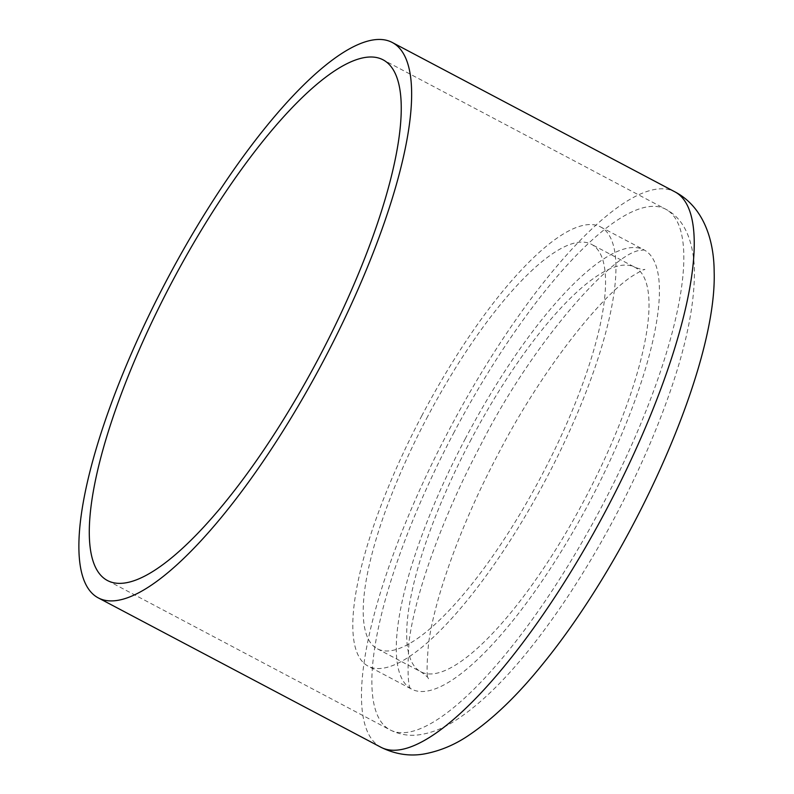 <?xml version="1.0" encoding="UTF-8"?>
<svg xmlns="http://www.w3.org/2000/svg" width="794" height="794" viewBox="0 0 794 794"><rect width="100%" height="100%" fill="white"/><g stroke="black" fill="none" stroke-linecap="round" stroke-linejoin="round"><path stroke-width="0.6" stroke-dasharray="3.97 2.98" d="M421.634 416.116A248.462 69.693 117.9 0 1 600.472 226.876A248.462 69.693 117.9 0 1 546.004 479.119A248.462 69.693 117.9 0 1 368.287 666.226A248.462 69.693 117.9 0 1 421.634 416.116M426.596 418.517A228.831 64.185 117.9 0 1 591.302 244.234A228.831 64.185 117.9 0 1 541.131 476.539A228.831 64.185 117.9 0 1 377.458 648.857A228.831 64.185 117.9 0 1 426.596 418.517M453.463 433.445A294.574 82.636 117.9 0 1 665.491 209.09A294.574 82.636 117.9 0 1 600.909 508.13A294.574 82.636 117.9 0 1 390.211 729.964A294.574 82.636 117.9 0 1 453.463 433.445M465.105 439.092A248.462 69.693 117.9 0 1 643.944 249.852A248.462 69.693 117.9 0 1 589.476 502.096A248.462 69.693 117.9 0 1 411.758 689.202A248.462 69.693 117.9 0 1 465.105 439.092M470.068 441.494A228.831 64.185 117.9 0 1 634.773 267.211A228.831 64.185 117.9 0 1 584.602 499.515A228.831 64.185 117.9 0 1 420.939 671.833A228.831 64.185 117.9 0 1 470.068 441.494M381.041 747.323A314.206 88.144 117.9 0 1 448.511 431.033A314.206 88.144 117.9 0 1 674.672 191.721M107.627 580.622L390.211 729.964C399.064 734.4 408.285 736.068 417.882 734.966C430.159 733.428 442.238 728.882 454.128 721.329C483.01 703.008 513.639 671.803 546.034 627.697C588.94 569.655 631.031 492.975 658.633 422.656C683.614 359.335 695.524 307.328 694.353 266.635C692.408 237.088 682.79 217.903 665.491 209.09L382.907 59.739M600.472 226.876L644.192 249.951L640.172 250.378C613.573 252.492 532.198 342.125 479.695 446.982C442.357 517.628 415.361 592.89 409.049 641.473C407.094 674.205 408.076 690.155 411.977 689.341L368.287 666.226M377.458 648.857L420.939 671.833C426.14 675.565 428.661 677.937 428.482 678.959C426.606 677.788 426.616 666.176 428.502 644.133C434.278 598.954 460.619 524.933 497.084 456.113C540.188 372.088 600.909 295.388 633.443 275.369C640.649 271.052 644.47 269.077 644.907 269.434C644.162 270.159 640.788 269.414 634.773 267.211L591.302 244.234"/><path stroke-width="1.19" d="M170.879 284.103A294.574 82.636 117.9 0 1 382.907 59.739A294.574 82.636 117.9 0 1 318.325 358.789A294.574 82.636 117.9 0 1 107.627 580.622A294.574 82.636 117.9 0 1 170.879 284.103M165.916 281.691A314.206 88.144 117.9 0 1 392.077 42.38A314.206 88.144 117.9 0 1 323.188 361.359A314.206 88.144 117.9 0 1 98.446 597.981A314.206 88.144 117.9 0 1 165.916 281.691M381.041 747.323C395.65 754.459 410.369 756.603 425.197 753.774C441.057 750.648 455.905 744.276 469.75 734.639C493.55 718.441 517.847 694.958 542.63 664.211C632.689 553.884 717.171 366.61 714.163 271.796C713.995 237.346 702.075 205.914 674.672 191.721A314.206 88.144 117.9 0 1 605.782 510.711A314.206 88.144 117.9 0 1 381.041 747.323L98.446 597.981M674.672 191.721L392.077 42.38"/></g></svg>
